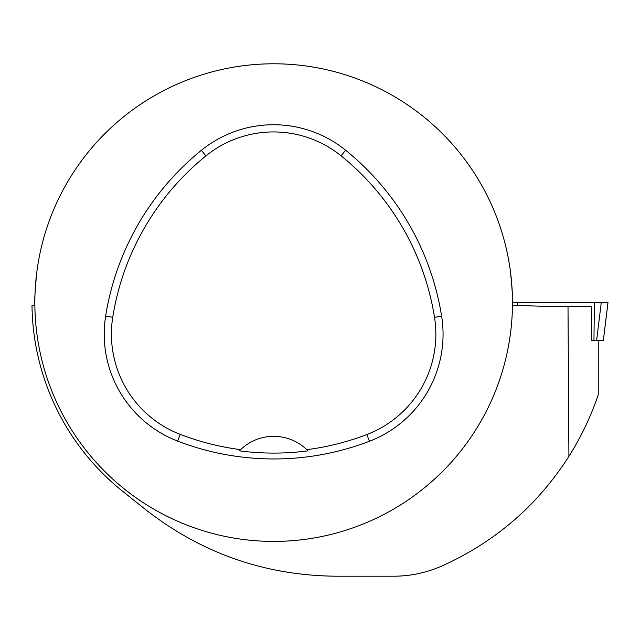 <?xml version="1.0" encoding="UTF-8"?>
<svg xmlns="http://www.w3.org/2000/svg" width="640" height="640" viewBox="0 0 640 640"><rect width="100%" height="100%" fill="white"/><g stroke="black" fill="none" stroke-linecap="round" stroke-linejoin="round"><path stroke-width="0.96" d="M32.016 306.408L32 305.472L34.864 305.288A238.816 238.816 0 0 0 275.008 541.408A238.816 238.816 0 0 0 512.472 302.6L607.968 302.6L603.344 340.512L591.72 340.512L591.352 306.424L546.912 306.424L512.456 305.288C512.88 300.096 512.216 288.848 510.448 271.544M591.72 340.528L598.24 340.528L598.24 394.784C590.888 416.464 581.112 436.992 568.912 456.36L568.008 306.424M32 305.472A241.68 241.68 0 0 0 122.968 491.544L145.368 509.416C201.472 553.32 265.096 575.584 336.248 576.208L393.56 576.208C410.328 576.192 426.424 572.792 441.848 566.008C495.152 542 537.504 505.448 568.912 456.36M512.472 302.6A238.816 238.816 0 0 0 272.32 63.792A238.816 238.816 0 0 0 34.864 305.288C34.44 300.152 35.112 288.904 36.88 271.544M441.632 316.208A267.472 267.472 0 0 0 345.608 150.208A114.632 114.632 0 0 0 201.376 150.312A267.472 267.472 0 0 0 105.632 316.144A114.632 114.632 0 0 0 177.656 441.104A267.472 267.472 0 0 0 369.432 441.264A114.632 114.632 0 0 0 441.632 316.208L434.52 317.336A260.272 260.272 0 0 0 341.08 155.808A107.432 107.432 0 0 0 205.912 155.904A260.272 260.272 0 0 0 112.744 317.28A107.432 107.432 0 0 0 180.24 434.384A260.272 260.272 0 0 0 240.584 449.64L239.392 450.832A261.6 261.6 0 0 0 307.952 450.848A47.76 47.76 0 0 0 306.944 449.848M307.952 450.848L306.76 449.664A260.272 260.272 0 0 0 366.856 434.544A107.432 107.432 0 0 0 434.52 317.336M306.76 449.664A47.76 47.76 0 0 0 240.584 449.64M240.4 449.824A47.76 47.76 0 0 0 239.392 450.832M523.08 302.6L607.968 302.6L523.08 302.6M596.624 340.512L601.264 302.6L594.368 302.6L593.96 340.512M517.672 302.6L517.64 305.608M341.08 155.808L345.608 150.208M205.912 155.904L201.376 150.312M112.744 317.28L105.632 316.144M180.24 434.384L177.656 441.104M366.856 434.544L369.432 441.264M603.344 340.512L608 302.6"/></g></svg>
